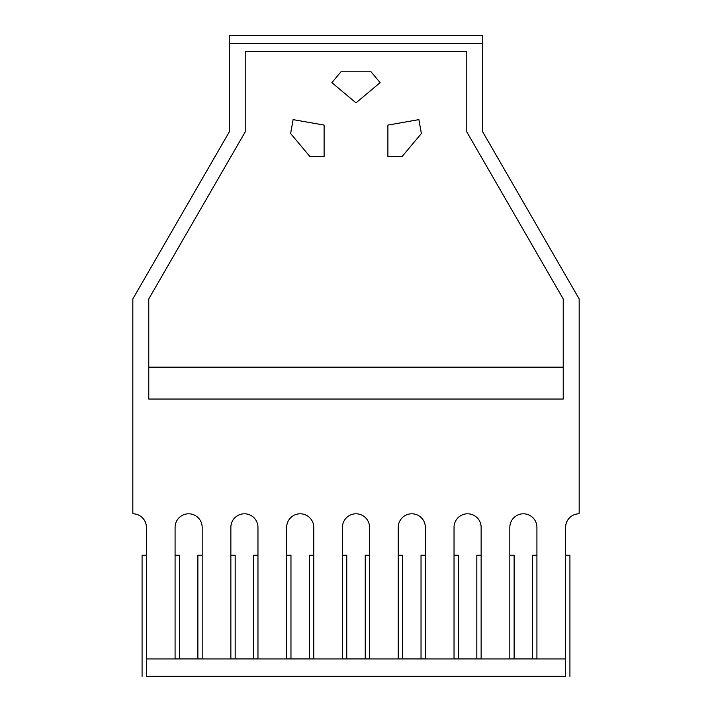 <?xml version="1.0" encoding="UTF-8"?>
<svg xmlns="http://www.w3.org/2000/svg" width="712" height="712" viewBox="0 0 712 712"><rect width="100%" height="100%" fill="white"/><g stroke="black" fill="none" stroke-linecap="round" stroke-linejoin="round"><path stroke-width="1.07" d="M579.168 298.933L482.727 131.898L482.727 35.6L229.273 35.6L229.273 131.898L132.833 298.933L132.833 513.806A13.546 13.546 0 0 1 146.387 527.361L146.387 676.4L565.613 676.4L565.613 527.361A13.546 13.546 0 0 1 579.168 513.806L579.168 298.933M466.787 131.898L563.228 298.933L563.228 399.04L148.772 399.04L148.772 298.933L245.213 131.898L245.213 51.54L466.787 51.54L466.787 131.898M202.172 527.361L202.172 658.867L175.081 658.867L175.081 527.361A13.546 13.546 0 0 1 188.627 513.806A13.546 13.546 0 0 1 202.172 527.361M257.966 658.867L230.866 658.867L230.866 527.361A13.546 13.546 0 0 1 244.421 513.806A13.546 13.546 0 0 1 257.966 527.361L257.966 658.867M313.761 658.867L286.66 658.867L286.66 527.361A13.546 13.546 0 0 1 300.206 513.806A13.546 13.546 0 0 1 313.761 527.361L313.761 658.867M369.546 658.867L342.454 658.867L342.454 527.361A13.546 13.546 0 0 1 356 513.806A13.546 13.546 0 0 1 369.546 527.361L369.546 658.867M425.34 658.867L398.239 658.867L398.239 527.361A13.546 13.546 0 0 1 411.794 513.806A13.546 13.546 0 0 1 425.34 527.361L425.34 658.867M481.134 658.867L454.034 658.867L454.034 527.361A13.546 13.546 0 0 1 467.579 513.806A13.546 13.546 0 0 1 481.134 527.361L481.134 658.867M536.919 658.867L509.828 658.867L509.828 527.361A13.546 13.546 0 0 1 523.373 513.806A13.546 13.546 0 0 1 536.919 527.361L536.919 658.867M175.081 555.253L179.38 555.253L179.38 658.867L197.874 658.867L197.874 555.253L202.172 555.253M230.866 555.253L235.174 555.253L235.174 658.867L253.659 658.867L253.659 555.253L257.966 555.253M286.66 555.253L290.968 555.253L290.968 658.867L309.453 658.867L309.453 555.253L313.761 555.253M342.454 555.253L346.753 555.253L346.753 658.867L365.247 658.867L365.247 555.253L369.546 555.253M398.239 555.253L402.547 555.253L402.547 658.867L421.032 658.867L421.032 555.253L425.34 555.253M454.034 555.253L458.341 555.253L458.341 658.867L476.826 658.867L476.826 555.253L481.134 555.253M509.828 555.253L514.126 555.253L514.126 658.867L532.62 658.867L532.62 555.253L536.919 555.253M563.228 367.161L148.772 367.161M309.96 156.587L324.111 156.587L324.111 125.09L293.095 119.625L290.638 133.562L309.96 156.587M418.905 119.625L421.362 133.562L402.04 156.587L387.889 156.587L387.889 125.09L418.905 119.625M380.128 82.628L356 102.866L331.872 82.628L340.968 71.787L371.032 71.787L380.128 82.628M146.387 676.329L565.613 676.329M146.387 555.253L142.08 555.253L142.08 676.329M565.613 555.253L569.92 555.253L569.92 676.329M482.727 43.574L229.273 43.574M146.387 658.938L565.613 658.938"/></g></svg>
